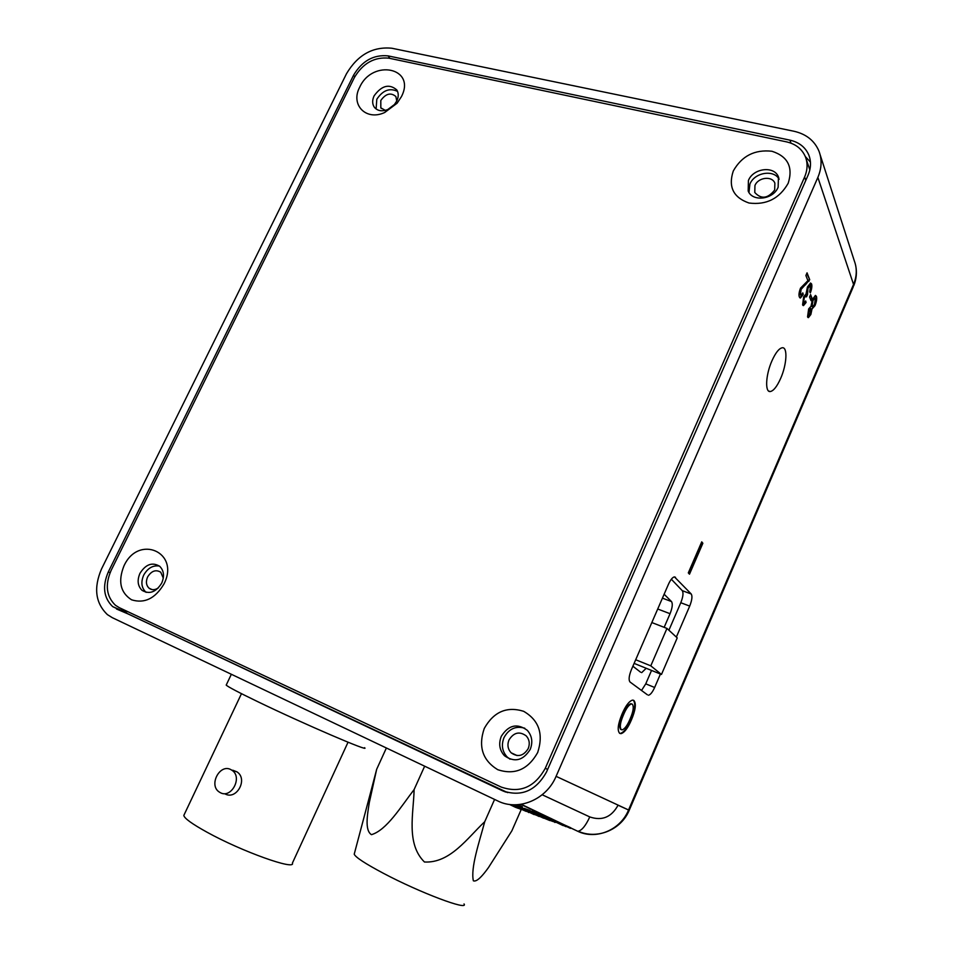 <?xml version="1.0" encoding="UTF-8"?>
<svg xmlns="http://www.w3.org/2000/svg" width="953" height="953" viewBox="0 0 953 953"><rect width="100%" height="100%" fill="white"/><g stroke="black" fill="none" stroke-linecap="round" stroke-linejoin="round"><path stroke-width="1.43" d="M661.477 674.45L677.226 637.891L666.957 628.42L650.792 665.837L661.477 674.45L634.114 663.383M650.792 665.837L635.687 659.75M666.957 628.42L651.84 622.559M123.938 565.963C117.838 581.354 120.388 592.635 131.574 599.806C144.451 603.821 155.244 598.544 163.952 584.01C180.415 552.132 138.292 533.99 123.938 565.963M139.96 573.349C136.982 580.341 137.685 586.012 142.057 590.36C149.418 594.624 155.958 592.218 161.688 583.153C164.619 576.231 163.952 570.609 159.699 566.296C152.313 561.889 145.738 564.236 139.96 573.349M359.686 87.223C350.204 104.77 366.095 121.257 384.726 112.49L397.127 103.198L401.463 96.587C416.39 67.782 372.48 58.598 359.686 87.223M374.124 95.824C372.17 100.041 372.182 103.758 374.148 106.962C377.257 110.929 381.796 111.787 387.764 109.535L394.459 104.52L396.793 100.947C398.699 96.777 398.711 93.12 396.817 89.951C389.253 83.507 381.688 85.46 374.124 95.824M733.298 170.956C728.056 186.8 733.286 197.485 748.975 203.013C766.331 205.229 779.399 198.641 788.191 183.262C793.277 167.109 787.857 156.435 771.93 151.253C754.74 149.347 741.851 155.923 733.298 170.956M748.415 180.486L748.176 191.005C752.417 202.155 773.324 199.606 778.136 187.205L778.446 176.948C774.289 165.512 753.239 168.097 748.415 180.486M484.255 728.461C478.084 746.628 482.575 760.363 497.716 769.679C514.715 775.289 528.022 769.583 537.671 752.56C543.698 733.977 539.005 720.218 523.602 711.283C506.758 706.102 493.63 711.831 484.255 728.461M501.29 736.335C498.431 743.745 499.479 750.202 504.459 755.729C514.525 762.769 523.114 760.661 530.225 749.392C533.013 742.161 532.048 735.811 527.331 730.343C517.205 722.97 508.533 724.971 501.29 736.335M159.425 566.058C152.921 565.093 147.679 568.119 143.7 575.124C140.734 582.092 141.437 587.751 145.809 592.075L146.166 592.361M397.568 91.417C389.729 87.64 382.808 90.249 376.804 99.267L376.101 108.987M779.149 179.247C773.848 169.157 754.466 172.445 749.904 184.072L748.975 192.458M524.769 728.211C515.787 725.65 508.854 728.795 503.982 737.658C501.135 745.032 502.183 751.464 507.151 756.968L510.058 759.207M119.268 607.657L501.195 787.059C520.004 793.515 534.704 787.261 545.271 768.309L804.618 176.972C807.596 169.908 807.858 163.177 805.392 156.768C801.997 148.942 795.707 143.974 786.535 141.866L388.931 58.181C374.434 56.739 362.914 63.196 354.373 77.538L111.06 570.537C104.913 584.88 106.367 596.447 115.408 605.238L119.268 607.657M809.836 169.86L806.202 159.139M396.758 101.018L395.876 96.539C390.849 92.262 385.822 93.573 380.807 100.446L380.819 107.832L385.322 110.369M754.943 185.525L754.776 192.482C761.221 199.487 767.856 198.665 774.682 190.004L774.872 183.167C772.097 175.602 758.135 177.294 754.943 185.525M508.997 739.933C507.103 744.817 507.806 749.094 511.082 752.763C517.777 757.468 523.483 756.086 528.212 748.593C530.071 743.781 529.415 739.552 526.259 735.919C519.54 731.058 513.786 732.392 508.997 739.933M163.297 578.149L160.747 572.217C155.839 569.298 151.467 570.871 147.632 576.91C145.666 581.544 146.131 585.309 149.037 588.192C151.837 590.264 154.958 590.157 158.401 587.87M771.954 360.794C765.664 374.839 764.806 392.565 770.298 391.54C773.562 390.897 777.017 386.525 780.65 378.424C786.797 364.665 787.845 346.856 782.27 347.762C779.042 348.357 775.611 352.705 771.954 360.794M811.587 283.946C812.206 286.007 811.789 288.997 810.336 292.905L809.705 291.868L810.538 286.269L809.955 285.721L807.965 288.342L807.536 294.656L806.452 296.907L805.69 296.109L804.249 297.944L803.605 302.435L804.106 302.875L805.666 300.957L806.071 302.506L803.474 305.615L802.593 304.853L803.677 296.728L806.024 294.024L807.453 287.008L810.574 283.029L811.587 283.946L810.967 283.78L809.919 292.226M814.97 305.699L812.016 308.975L810.872 314.478L808.406 317.635L807.548 316.873L808.656 308.903L810.967 306.366L812.492 299.29L815.446 295.43L816.411 296.323C817.066 298.48 816.59 301.613 814.97 305.699L811.885 308.939M689.484 574.194L688.304 572.896L701.73 541.864L702.861 543.258L689.484 574.194M668.911 630.219L680.787 602.725C683.087 596.888 683.587 592.861 682.277 590.657L691.247 594.005L674.438 576.875C672.532 577.268 670.531 579.734 668.458 584.26L631.374 669.697C628.909 675.951 628.48 680.061 630.064 682.038L647.361 694.773M691.247 594.005C692.533 596.197 692.009 600.223 689.698 606.096L680.787 602.725M641.524 690.472L645.753 683.849L654.64 687.482L660.429 674.033M676.344 637.08L689.698 606.096M654.64 687.482C652.483 692.2 650.434 694.785 648.469 695.237M817.865 177.401L556.087 776.338L628.563 809.979L853.543 284.435L817.865 177.401C821.736 168.228 822.105 159.473 818.972 151.134C814.505 140.639 806.131 134.004 793.861 131.228L391.826 48.234C372.802 46.411 357.697 54.905 346.511 73.691L101.59 568.822C93.454 587.787 95.395 603.058 107.427 614.637L112.251 617.651L497.847 800.985C518.313 811.372 546.45 799.674 556.087 776.338M619.712 733.369C617.139 730.582 617.889 724.209 621.952 714.25C625.525 705.911 629.04 701.205 632.494 700.11L633.924 700.515C636.401 703.564 635.568 710.056 631.398 719.98C627.86 728.163 624.382 732.726 620.963 733.667L619.712 733.369M810.574 294.608L812.051 298.337L811.039 300.695L809.55 296.967L810.574 294.608M807.906 280.658L805.893 275.512L807.048 272.844L809.728 279.729L801.104 289.39L800.413 294.656L801.056 295.227L802.819 292.869L803.236 294.453L800.425 298.015L799.353 297.026C798.614 295.037 799.007 292.059 800.544 288.092L807.906 280.658M554.92 820.712L566.249 826.06L565.987 826.668L563.306 825.322M550.977 818.841L570.752 827.776L570.49 828.371L566.13 826.322M556.064 822.129L554.884 822.463L556.064 822.129L552.24 820.33M554.968 822.296L553.074 821.367M543.949 817.162L543.15 816.757M543.091 816.912L542.364 816.673M518.11 806.429L534.419 813.957L534.133 814.601L529.546 812.385M530.154 811.599L539.398 815.851L539.124 816.495L535.967 814.958M521.267 807.477L543.901 817.567L543.627 818.198L539.267 816.173M515.871 805.392L536.217 814.41L535.931 815.053L534.276 814.279M521.541 808.99L521.1 809.645L521.541 808.99L517.419 807.048M521.136 809.562L518.563 808.263M529.677 812.087L528.617 812.54L529.677 812.087L522.101 808.406M528.712 812.325L526.795 811.348M547.522 819.449L547.796 818.83L550.143 819.937L549.869 820.569L543.71 818.008M543.389 816.125L563.449 825L563.187 825.608L556.016 822.213M121.102 608.514L127.869 613.863L507.651 792.622M810.443 162.129L805.297 156.542M108.32 571.895C102.174 586.262 103.627 597.841 112.68 606.62L502.386 790.716C521.22 797.208 535.943 790.954 546.522 771.966L808.049 175.233C811.027 168.204 811.289 161.498 808.847 155.113C805.452 147.25 799.138 142.259 789.918 140.139L388.074 55.882C373.588 54.464 362.08 60.909 353.551 75.239L108.32 571.895L110.072 572.693M632.875 666.218L640.595 672.199M664.158 627.336L670.054 613.708L657.725 609.003M662.43 598.139L671.508 601.569L664.134 594.231M645.753 683.849L651.542 670.435M682.277 590.657L671.341 579.221M671.508 601.569C672.878 603.749 672.389 607.8 670.054 613.708M646.205 668.279L641.691 672.639M701.575 542.209L702.861 543.258M702.254 543.031L689.007 573.67M633.161 700.157L633.924 700.515M633.316 700.252C635.806 703.314 634.96 709.806 630.803 719.729L631.398 719.98M630.803 719.729C627.265 727.901 623.774 732.464 620.355 733.405L619.676 733.357M631.732 703.945L630.803 703.695C628.098 704.636 625.406 708.401 622.726 714.964C619.581 722.326 618.914 727.127 620.701 729.402L621.13 729.581M632.339 704.196L631.41 703.957C628.706 704.898 626.014 708.651 623.333 715.226C620.189 722.577 619.521 727.389 621.308 729.653L622.154 729.879C624.799 728.938 627.431 725.34 630.052 719.062C633.28 711.653 634.043 706.697 632.339 704.196M622.726 714.964L623.333 715.226M620.701 729.402L621.308 729.653M517.467 806.953L512.702 804.737M516.038 806.738L511.642 804.666M515.895 806.691L515.597 807.346L509.474 804.439M518.766 807.739L518.492 808.418L515.597 807.346M513.071 804.761L513.786 805.225M522.137 808.311L514.56 804.797M520.803 808.275L513.333 804.773M526.485 810.741L526.211 811.396L521.398 809.323M527.009 810.872L526.211 811.396M516.026 805.035L515.382 804.797M530.237 811.408L523.423 808.478M521.422 807.108L520.028 806.893M532.286 811.896L529.963 810.8M530.118 810.443L524.138 808.37M547.796 818.83L543.305 817.281M543.365 817.138L536.992 814.35M538.767 814.97L541.113 816.078M538.91 814.648L534.645 813.254M534.728 813.052L527.593 809.979M540.208 814.982L532.763 811.456L532.524 812.016M532.763 811.456L531.595 811.146M552.275 820.247L544.354 816.935M544.461 816.685L538.147 814.005M538.326 813.588L536.932 813.433M543.341 816.316L543.079 816.935M551.037 820.056L543.877 817.34M550.572 819.89L549.964 820.342M553.288 820.878L553.014 821.498L550.31 820.509M543.615 815.613L542.364 815.613M561.055 823.868L546.343 816.9M546.426 816.697L545.307 816.423M551.12 818.496L549.905 818.341M810.872 314.478L810.264 314.311L811.408 308.808L812.016 308.975M810.264 314.311L807.918 317.456M815.351 295.454L816.411 296.323M815.792 296.157C816.459 298.325 815.982 301.446 814.362 305.532M814.624 298.17L812.373 300.445L811.432 306.318L812.349 306.914M810.145 308.212L808.585 309.928L807.941 314.347L808.823 314.895M808.561 314.514L809.026 314.955L810.372 313.215L810.538 308.319L809.204 310.094L808.561 314.514L807.941 314.347M808.585 309.928L809.204 310.094M812.051 306.473L812.599 306.985L814.458 304.483L815.399 298.646L814.827 298.11L812.98 300.6L812.051 306.473L811.432 306.318M812.373 300.445L812.98 300.6M810.276 295.263L812.051 298.337M811.444 298.182L810.705 299.873M809.752 285.781L807.346 288.187L807.965 288.342M807.346 288.187L806.452 293.941L807.072 294.096M806.452 293.941L807.536 294.656M806.917 294.501L806.083 296.228M805.535 296.133L803.629 297.777L804.249 297.944M803.629 297.777L802.986 302.268L803.605 302.435M802.986 302.268L803.867 302.816M805.273 301.672L806.071 302.506M805.452 302.351L802.962 305.436M810.491 283.041L810.967 283.78M806.75 273.535L809.728 279.729M809.109 279.563L808.251 281.266L808.883 281.421M808.251 281.266L805.368 284.923M804.749 284.768L801.104 289.39M800.472 289.236L799.781 294.489L800.413 294.656M799.781 294.489L800.746 295.144M802.45 293.655L803.236 294.453M802.617 294.286L799.889 297.848M354.421 853.411L354.218 854.186C355.505 857.283 365.261 863.668 383.487 873.341C420.082 892.747 469.138 911.163 464.028 903.932M370.669 792.217L376.673 769.274L369.299 802.593C367.405 814.553 364.582 830.337 371.456 834.673C386.668 830.146 400.796 806.917 414.114 789.56L424.657 766.188M518.051 804.666L522.399 806.846L516.931 804.737M414.114 789.56C413.602 813.35 405.895 843.762 424.454 862C450.304 863.37 467.482 837.83 484.732 821.724C479.18 842.476 470.472 867.861 473.367 880.822C477.06 882.299 483.207 874.89 488.448 867.611L511.844 830.861L521.16 809.657M522.137 807.441L522.399 806.846M484.732 821.724L494.583 799.436M376.673 769.274L386.382 747.986M230.983 769.679L232.151 770.405C242.86 777.386 231.174 799.114 220.191 792.586L219.214 791.991C208.362 785.105 219.905 763.27 230.983 769.679M232.711 770.203L236.892 771.823C248.376 778.982 236.558 800.532 225.003 793.873M348.036 742.22L292.404 863.084C295.895 870.768 241.752 851.47 206.98 832.183C192.137 823.976 184.405 818.401 183.81 815.446L184.251 814.505M364.534 747.688C371.467 752.977 303.769 723.935 257.775 701.682C238.369 692.307 227.85 686.768 226.206 685.088L226.361 684.766M805.797 180.367L804.618 176.972M545.271 768.309L547.641 769.416M520.803 804.356L549.988 818.15M570.68 827.931L577.363 831.087C595.673 840.308 620.367 830.277 628.563 809.979L629.218 810.288C621.153 829.801 597.221 839.831 578.185 831.219C581.902 830.385 585.773 825.62 589.776 816.924L542.186 794.766M618.092 805.118L618.056 805.214C611.457 817.221 602.034 821.117 589.776 816.924M629.218 810.288L853.149 287.103L853.543 284.435C856.89 276.322 857.152 268.484 854.329 260.908L820.104 154.672M127.869 613.863L116.492 609.003M354.766 76.788L353.551 75.239M389.896 58.383L388.074 55.882M790.978 143.153L789.918 140.139M505.745 792.062L502.386 790.716M675.498 577.292L674.379 576.887M577.363 831.087L521.208 804.296M628.551 809.99L618.056 805.214M517.967 807.477L517.682 808.132M542.9 816.149L542.626 816.769M552.871 820.759L552.597 821.379M394.459 104.52L397.127 103.198M387.764 109.535L384.726 112.49M145.809 592.075L142.057 590.36M374.934 107.951L374.148 106.962M507.151 756.968L504.459 755.729M778.768 177.794L778.446 176.948M381.331 108.487L380.819 107.832M517.086 755.574L511.082 752.763M152.039 589.585L149.037 588.192M768.666 391.064L770.298 391.54M124.093 611.492L112.68 606.62M809.669 157.567L808.847 155.113M855.651 265.351C857.092 272.26 856.449 279.074 853.721 285.793M620.963 733.667L620.355 733.405M631.41 703.957L630.803 703.695M810.538 308.319L809.931 308.164M814.827 298.11L814.207 297.944M809.955 285.721L809.335 285.566M805.69 296.109L805.071 295.942M354.218 854.186L375.518 773.943M232.151 770.405L236.892 771.823M226.206 685.088L231.353 674.271M183.81 815.446L241.478 693.665"/></g></svg>
